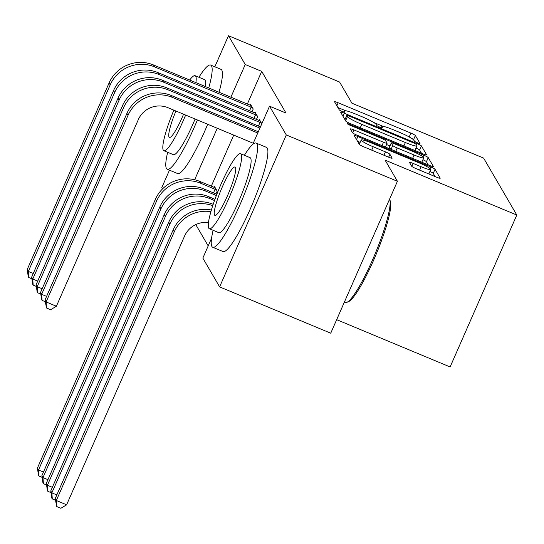 <?xml version="1.0" encoding="UTF-8"?>
<svg xmlns="http://www.w3.org/2000/svg" width="544" height="544" viewBox="0 0 544 544"><rect width="100%" height="100%" fill="white"/><g stroke="black" fill="none" stroke-linecap="round" stroke-linejoin="round"><path stroke-width="0.82" d="M417.486 142.834A3.101 0.36 23.7 0 0 420.016 143.555A3.101 0.36 23.7 0 0 420.009 143.487L415.364 135.531A4.434 0.517 23.7 0 0 410.89 133.096L338.178 102.782A4.434 0.517 23.7 0 0 334.553 101.748A4.434 0.517 23.7 0 0 334.574 101.85L339.211 109.806A3.101 0.36 23.7 0 0 342.346 111.513A3.101 0.36 23.7 0 0 344.876 112.234A3.101 0.36 23.7 0 0 344.869 112.166L344.264 111.132A14.185 1.652 23.7 0 1 344.209 110.826A14.185 1.652 23.7 0 1 355.796 114.124L361.855 116.654A14.185 1.652 23.7 0 1 376.183 124.44L376.781 125.467A3.101 0.36 23.7 0 0 379.916 127.174A3.101 0.36 23.7 0 0 382.446 127.894A3.101 0.36 23.7 0 0 382.439 127.826L381.834 126.8A14.185 1.652 23.7 0 1 381.779 126.487A14.185 1.652 23.7 0 1 393.366 129.792L399.425 132.314A14.185 1.652 23.7 0 1 413.753 140.1L414.351 141.134A3.101 0.36 23.7 0 0 417.486 142.834M411.706 166.246A4.434 0.517 23.7 0 0 416.18 168.681L436.58 177.188A4.434 0.517 23.7 0 0 440.205 178.221A4.434 0.517 23.7 0 0 440.184 178.119L435.037 169.279A4.434 0.517 23.7 0 0 430.556 166.845L357.843 136.537A4.434 0.517 23.7 0 0 354.219 135.504A4.434 0.517 23.7 0 0 354.239 135.599L359.394 144.439A4.434 0.517 23.7 0 0 363.868 146.873L388.511 157.148A4.434 0.517 23.7 0 0 392.129 158.182A4.434 0.517 23.7 0 0 392.115 158.08L389.912 154.299A4.434 0.517 23.7 0 0 385.431 151.864L373.211 146.771A11.852 1.38 23.7 0 1 361.189 139.998A11.852 1.38 23.7 0 1 370.879 142.759L418.751 162.717A11.852 1.38 23.7 0 1 430.773 169.49A11.852 1.38 23.7 0 1 421.083 166.729L413.107 163.397A4.434 0.517 23.7 0 0 409.482 162.37A4.434 0.517 23.7 0 0 409.503 162.466L411.706 166.246M252.763 144.378L269.532 106.182L285.994 113.043L261.705 71.366L245.242 64.505L230.88 97.226M269.532 106.182L286.3 134.953L219.613 286.878L202.844 258.101L211.575 238.204M214.839 66.79L228.48 35.727L339.599 82.049L351.92 103.197L483.616 158.093L516.8 215.036L385.098 160.133L397.419 181.281L286.3 134.953M228.48 35.727L245.242 64.505M423.008 153.884A4.434 0.517 23.7 0 0 426.625 154.918A4.434 0.517 23.7 0 0 426.612 154.822L421.457 145.982A4.434 0.517 23.7 0 0 416.983 143.548L344.264 113.234A4.434 0.517 23.7 0 0 340.646 112.2A4.434 0.517 23.7 0 0 340.66 112.302L345.814 121.142A4.434 0.517 23.7 0 0 350.288 123.576L423.008 153.884M428.244 157.631L433.398 166.471A4.434 0.517 23.7 0 1 433.418 166.566A4.434 0.517 23.7 0 1 429.794 165.539L357.082 135.225A4.434 0.517 23.7 0 1 352.6 132.79L350.397 129.01A4.434 0.517 23.7 0 1 350.377 128.908A4.434 0.517 23.7 0 1 354.001 129.941L383.493 142.236A4.434 0.517 23.7 0 0 387.11 143.269A4.434 0.517 23.7 0 0 387.097 143.167L385.635 140.658A4.434 0.517 23.7 0 0 381.154 138.224L350.452 125.426A3.101 0.36 23.7 0 1 347.31 123.658A3.101 0.36 23.7 0 1 349.84 124.379L423.769 155.196A4.434 0.517 23.7 0 1 428.244 157.631L426.442 161.738L428.291 164.907M336.675 319.668L450.112 366.955L516.8 215.036M256.435 119.435L257.672 116.627L255 112.05L254.626 112.9M261.705 71.366L247.343 104.088M233.723 135.116L211.296 186.211M195.772 224.584L208.196 245.902M215.941 193.922L217.172 191.114L214.506 186.538L214.132 187.381M251.988 111.806L253.218 108.997L250.553 104.414L250.179 105.264M261.82 123.746L259.447 119.68L259.08 120.53M397.419 181.281L330.732 333.2L219.613 286.878M162.52 188.904L161.786 187.646L169.463 170.163M217.26 128.255L194.657 179.744M383.044 126.344L373.504 122.366M345.474 110.684L337.872 107.515M414.548 141.324L413.562 139.631A4.434 0.517 23.7 0 0 411.638 138.38M345.399 118.565L343.964 117.966M421.505 153.258L419.655 150.083A4.434 0.517 23.7 0 0 416.017 148.016M416.282 144.446A3.101 0.36 23.7 0 0 413.148 142.746L349.323 116.137A3.101 0.36 23.7 0 0 346.786 115.41A3.101 0.36 23.7 0 0 346.8 115.484L347.432 116.566A14.185 1.652 23.7 0 0 361.753 124.352L405.382 142.542A14.185 1.652 23.7 0 0 416.976 145.846A14.185 1.652 23.7 0 0 416.915 145.534L416.282 144.446M345.039 119.483A3.101 0.36 23.7 0 0 344.984 119.517A3.101 0.36 23.7 0 0 344.998 119.585L346.8 115.484M347.738 122.393A14.185 1.652 23.7 0 1 345.63 120.673L344.998 119.585M413.909 150.09A14.185 1.652 23.7 0 0 415.174 149.947L416.976 145.846M386.553 144.541L389.939 145.948M414.093 154.992A11.852 1.38 23.7 0 0 423.783 157.753A11.852 1.38 23.7 0 0 411.754 150.98L394.89 143.949A4.434 0.517 23.7 0 0 391.272 142.922A4.434 0.517 23.7 0 0 391.286 143.018L392.748 145.527A4.434 0.517 23.7 0 0 397.229 147.961L414.093 154.992L412.61 158.372M421.362 162.024A11.852 1.38 23.7 0 0 421.974 161.86L423.783 157.753M391.272 142.922L389.47 147.023A4.434 0.517 23.7 0 0 389.484 147.125L391.286 143.018M390.721 149.246L389.484 147.125M426.442 161.738A4.434 0.517 23.7 0 0 422.919 159.712M428.352 173.754A11.852 1.38 23.7 0 0 428.971 173.59L430.773 169.49M361.189 139.998L359.387 144.106A11.852 1.38 23.7 0 0 359.944 144.908M360.155 142.358L357.544 141.263M435.084 176.562L433.235 173.386A4.434 0.517 23.7 0 0 429.91 171.455M42.112 477.346L38.937 476.027L38.495 475.259L37.42 468.064L38.529 469.975L156.495 201.239A33.864 33.204 -30.2 0 1 200.879 183.314L216.451 189.876M215.227 187.775L199.77 181.404L200.879 183.314M37.42 468.064L155.38 199.328A33.864 33.204 -30.2 0 1 199.77 181.404M38.937 476.027L38.529 469.975L43.472 472.036M213.493 192.902L215.104 189.244M251.274 105.658L153.503 64.974L154.618 66.878L252.498 107.76M31.892 278.8L28.723 277.474L28.274 276.712L27.2 269.511L109.12 82.899A33.864 33.204 -30.2 0 1 153.503 64.974M27.2 269.511L28.315 271.422L110.228 84.81A33.864 33.204 -30.2 0 1 154.618 66.878M28.723 277.474L28.315 271.422L33.259 273.482M249.546 110.786L251.151 107.12M46.56 484.983L43.384 483.657L42.942 482.895L41.868 475.694L42.976 477.605L160.942 208.869A33.864 33.204 -30.2 0 1 205.326 190.944L216.356 195.541M41.868 475.694L159.834 206.965A33.864 33.204 -30.2 0 1 204.218 189.033L216.832 194.296M43.384 483.657L42.976 477.605L47.92 479.665M51.007 492.612L47.838 491.293L47.389 490.525L46.315 483.33L47.423 485.241L165.39 216.505A33.864 33.204 -30.2 0 1 209.773 198.58L214.499 200.546M46.315 483.33L164.281 214.594A33.864 33.204 -30.2 0 1 208.665 196.67L214.948 199.288M47.838 491.293L47.423 485.241L52.367 487.302M255.721 113.288L157.95 72.604L159.066 74.514L256.945 115.389M36.346 286.43L33.17 285.104L32.728 284.342L31.647 277.148L113.567 90.535A33.864 33.204 -30.2 0 1 157.95 72.604M31.647 277.148L32.762 279.052L114.675 92.439A33.864 33.204 -30.2 0 1 159.066 74.514M33.17 285.104L32.762 279.052L37.706 281.119M253.994 118.422L255.598 114.757M260.168 120.924L162.398 80.24L163.513 82.144L261.399 123.026M40.793 294.059L37.618 292.74L37.176 291.978L36.094 284.777L118.014 98.165A33.864 33.204 -30.2 0 1 162.398 80.24M36.094 284.777L37.21 286.688L119.122 100.076A33.864 33.204 -30.2 0 1 163.513 82.144M37.618 292.74L37.21 286.688L42.153 288.748M258.441 126.052L260.046 122.386M167.654 152.293A56.44 8.867 -67.4 0 0 166.437 168.477A56.44 8.867 -67.4 0 0 167.253 169.245A56.44 8.867 -67.4 0 0 197.397 119.972M208.726 87.992A56.44 8.867 -67.4 0 0 211.5 65.824A56.44 8.867 -67.4 0 0 210.684 65.062A56.44 8.867 -67.4 0 0 198.927 77.275M167.253 169.245L177.541 173.529A56.44 8.867 -67.4 0 0 207.686 124.263M219.014 92.283A56.44 8.867 -67.4 0 0 221.789 70.115A56.44 8.867 -67.4 0 0 220.973 69.346L210.684 65.062M195.894 82.64A40.637 6.385 -67.4 0 0 195.724 76.248A40.637 6.385 -67.4 0 0 195.14 75.698L204.605 79.642A40.637 6.385 112.6 0 1 205.19 80.199A40.637 6.385 112.6 0 1 205.36 86.591M195.106 119.02A40.637 6.385 112.6 0 1 173.332 154.659L163.866 150.708A40.637 6.385 -67.4 0 0 185.64 115.07M173.856 110.16A40.637 6.385 -67.4 0 0 163.282 150.158A40.637 6.385 -67.4 0 0 163.866 150.708M175.95 111.03A26.187 4.114 -67.4 0 0 169.048 137.02A26.187 4.114 -67.4 0 0 169.429 137.374A26.187 4.114 -67.4 0 0 183.546 114.199M195.14 75.698A40.637 6.385 -67.4 0 0 189.672 80.05M389.688 199.519L390.374 201.253A55.08 8.65 112.6 0 1 376.169 254.245A55.08 8.65 112.6 0 1 348.527 301.641L346.814 302.376A56.44 8.867 -67.4 0 0 375.129 253.817A56.44 8.867 -67.4 0 0 389.688 199.519A56.44 8.867 -67.4 0 0 389.552 199.206M344.366 302.131L345.236 302.498A56.44 8.867 -67.4 0 0 346.814 302.376M213.112 230.296A56.44 8.867 -67.4 0 0 211.895 246.486A56.44 8.867 -67.4 0 0 212.711 247.248A56.44 8.867 -67.4 0 0 241.312 201.647A56.44 8.867 -67.4 0 0 256.958 143.834A56.44 8.867 -67.4 0 0 256.142 143.065A56.44 8.867 -67.4 0 0 244.385 155.285M212.711 247.248L222.999 251.539A56.44 8.867 -67.4 0 0 251.6 205.938A56.44 8.867 -67.4 0 0 267.247 148.124A56.44 8.867 -67.4 0 0 266.431 147.356L256.142 143.065M240.598 153.707L250.063 157.651A40.637 6.385 112.6 0 1 250.648 158.209A40.637 6.385 112.6 0 1 239.38 199.832A40.637 6.385 112.6 0 1 218.79 232.662L209.324 228.718A40.637 6.385 -67.4 0 0 229.915 195.881A40.637 6.385 -67.4 0 0 241.182 154.258A40.637 6.385 -67.4 0 0 240.598 153.707A40.637 6.385 -67.4 0 0 220 186.544A40.637 6.385 -67.4 0 0 208.74 228.167A40.637 6.385 -67.4 0 0 209.324 228.718M235.416 167.396A26.187 4.114 -67.4 0 0 235.035 167.042A26.187 4.114 -67.4 0 0 221.768 188.204A26.187 4.114 -67.4 0 0 214.506 215.03A26.187 4.114 -67.4 0 0 214.887 215.383A26.187 4.114 -67.4 0 0 228.154 194.222A26.187 4.114 -67.4 0 0 235.416 167.396M55.454 500.249L52.285 498.923L51.836 498.161L50.762 490.96L168.728 222.231A33.864 33.204 -30.2 0 1 213.112 204.299L213.18 204.333M50.762 490.96L51.87 492.871L169.837 224.135A33.864 33.204 -30.2 0 1 212.752 205.639M52.285 498.923L51.87 492.871L56.814 494.931M208.461 222.578A22.576 22.141 149.8 0 0 184.572 236.062L66.613 504.791L60.846 508.273L56.732 506.552L55.209 498.596L173.176 229.86A33.864 33.204 -30.2 0 1 211.364 210.032M55.209 498.596L56.318 500.507L174.284 231.771A33.864 33.204 -30.2 0 1 210.895 211.657M56.732 506.552L56.318 500.507L66.613 504.791M45.24 301.696L42.065 300.37L41.623 299.608L40.542 292.414L122.461 105.794A33.864 33.204 -30.2 0 1 166.845 87.87L260.44 126.888M40.542 292.414L41.657 294.318L123.576 107.705A33.864 33.204 -30.2 0 1 167.96 89.78L259.903 128.105M42.065 300.37L41.657 294.318L46.6 296.385M253.252 143.256L167.899 107.678A22.576 22.141 149.8 0 0 138.312 119.626L56.392 306.245L50.626 309.72L46.512 308.006L44.989 300.043L126.908 113.431A33.864 33.204 -30.2 0 1 171.292 95.506L258.298 131.77M44.989 300.043L46.104 301.954L128.024 115.342A33.864 33.204 -30.2 0 1 172.407 97.41L257.761 132.994M46.512 308.006L46.104 301.954L56.392 306.245M381.426 127.738L381.834 126.8M343.856 112.078L344.264 111.132M336.858 105.774L338.178 102.782M409.197 136.952L410.89 133.096M413.562 139.631L415.364 135.531M342.951 116.226L344.264 113.234M416.452 144.745L416.983 143.548M419.655 150.083L421.457 145.982M345.63 120.673L347.432 116.566M360.271 127.731L361.753 124.352M403.9 145.921L405.382 142.542M352.702 132.906L354.001 129.941M382.01 145.615L383.493 142.236M349.554 125.032L349.84 124.379M423.055 156.815L423.769 155.196M391.054 149.389L392.748 145.527M395.74 151.341L397.229 147.961M411.801 166.369L413.107 163.397M419.601 170.109L421.083 166.729M371.729 150.151L373.211 146.771M383.948 155.244L385.431 151.864M388.634 157.196L389.912 154.299M356.531 139.529L357.843 136.537M429.869 168.416L430.556 166.845M433.235 173.386L435.037 169.279M155.38 199.328L156.495 201.239M109.12 82.899L110.228 84.81M204.218 189.033L205.326 190.944M159.834 206.965L160.942 208.869M208.665 196.67L209.773 198.58M164.281 214.594L165.39 216.505M113.567 90.535L114.675 92.439M118.014 98.165L119.122 100.076M168.728 222.231L169.837 224.135M173.176 229.86L174.284 231.771M166.845 87.87L167.96 89.78M122.461 105.794L123.576 107.705M171.292 95.506L172.407 97.41M126.908 113.431L128.024 115.342M381.256 127.684L381.779 126.487M343.686 112.016L344.209 110.826M344.984 119.517L346.786 115.41M385.451 147.05L387.11 143.269"/></g></svg>
